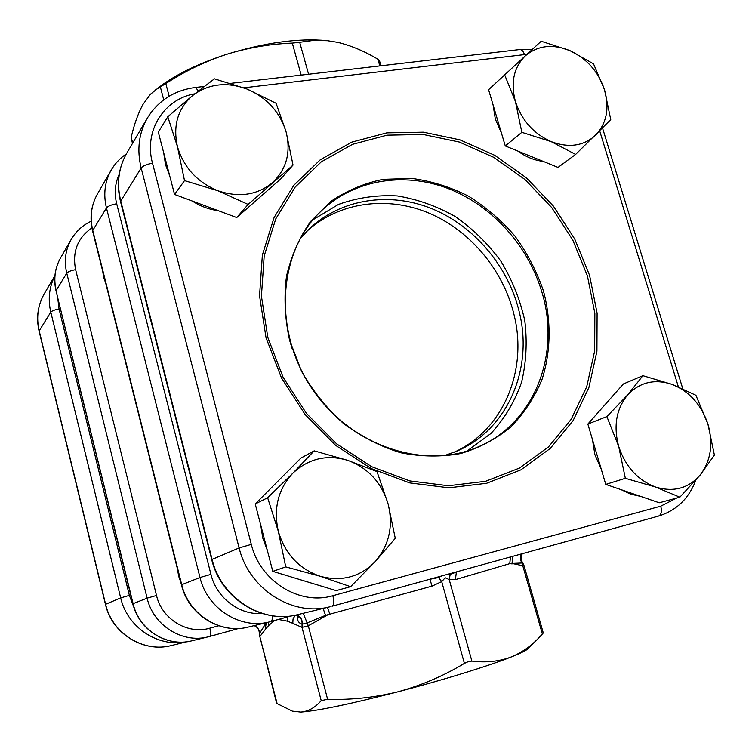 <?xml version="1.0" encoding="UTF-8"?>
<svg xmlns="http://www.w3.org/2000/svg" width="752" height="752" viewBox="0 0 752 752"><rect width="100%" height="100%" fill="white"/><g stroke="black" fill="none" stroke-linecap="round" stroke-linejoin="round"><path stroke-width="1.13" d="M261.019 196.225L254.317 202.109M218.202 210.663C209.018 209.47 200.352 206.255 192.23 201.019M169.717 175.874L165.478 164.566L163.739 152.947M293.026 165.083L280.769 178.882L236.739 217.544L174.558 194.458L158.305 132.079L167.781 116.748L177.434 146.593C172.753 125.537 177.829 108.504 192.691 95.485C208.492 83.726 226.587 81.573 246.966 89.018C266.904 97.657 279.97 112.02 286.164 132.117C291.08 152.43 286.493 169.313 272.393 182.745C257.156 195.153 239.014 197.832 217.967 190.773L248.122 204.441L293.026 165.083L286.164 132.117L276.097 103.287L246.966 89.018L214.452 78.819L192.691 95.485L167.781 116.748M177.434 146.593C183.723 167.489 197.231 182.219 217.967 190.773L184.513 180.612L177.434 146.593M174.558 194.458L184.513 180.612M236.739 217.544L248.122 204.441M312.296 583.355L294.775 578.034M267.261 550.144L262.768 538.056L260.803 525.375M272.609 486.488L282 477.059M350.601 586.692L336.172 590.602L272.797 571.37L255.229 503.962L300.856 458.109L314.186 450.852L292.885 473.158C308.668 458.466 326.941 454.199 347.687 460.337C368.01 467.847 381.499 482.417 388.135 504.047C393.503 526.071 389.179 545.275 375.173 561.659C360.001 577.038 341.69 581.916 320.249 576.295L350.601 586.692L375.173 561.659L395.27 538.329L388.135 504.047L376.987 471.589L347.687 460.337L314.186 450.852M278.372 531.476C273.239 508.587 278.08 489.148 292.885 473.158L267.627 497.758L278.372 531.476C285.13 554.036 299.08 568.973 320.249 576.295L285.741 566.895L278.372 531.476M255.229 503.962L267.627 497.758M272.797 571.37L285.741 566.895M543.17 161.379C534.277 160.336 525.827 156.905 517.837 151.067M501.387 132.86L495.333 119.107L493.077 104.885M575.618 154.433L558.031 167.423L505.278 145.954L488.574 89.704L504.667 74.871L515.44 101.586C510.458 82.654 513.738 67.417 525.3 55.864C537.718 45.44 552.551 43.672 569.809 50.563C586.767 58.524 598.338 71.581 604.514 89.723C609.646 108.053 606.723 123.168 595.744 135.078C583.787 146.029 568.935 148.219 551.197 141.639L575.618 154.433L610.756 119.606L604.514 89.723L593.516 63.826L569.809 50.563L541.186 41.219L504.667 74.871M515.44 101.586C521.728 120.386 533.647 133.743 551.197 141.639L521.85 132.324L515.44 101.586M505.278 145.954L521.85 132.324M640.685 496.395L630.74 494.205L621.152 489.684M601.299 469.333L594.935 454.791L592.397 439.337M598.902 411.598L610.116 398.936M679.855 497.194L659.26 502.778L605.774 484.401L587.857 424.062L623.389 383.952L642.904 375.68L627.666 394.885C639.924 382.091 654.795 378.623 672.269 384.451C689.462 391.501 701.353 404.726 707.942 424.128C713.479 443.84 710.866 460.844 700.103 475.132C688.315 488.49 673.444 492.447 655.481 487.014L679.855 497.194L700.103 475.132L714.4 455.082L707.942 424.128L695.92 395.279L672.269 384.451L642.904 375.68M618.699 446.434C613.294 426.027 616.283 408.844 627.666 394.885L606.883 416.58L618.699 446.434C625.41 466.569 637.668 480.105 655.481 487.014L625.344 478.319L618.699 446.434M587.857 424.062L606.883 416.58M605.774 484.401L625.344 478.319M453.907 452.328C503.191 430.294 527.772 370.886 514.255 315.596C503.746 270.635 470.573 230.685 428.79 213.042C387.007 195.567 338.823 201.978 306.666 231.456M444.394 455.627L456.389 451.303C507.478 430.012 533.347 369.213 519.425 312.597C508.7 266.857 474.7 226.286 432.071 208.765C389.461 191.403 340.534 198.735 308.564 229.567L299.963 238.967M312.992 219.781L338.456 204.431C357.275 197.663 376.874 194.824 397.263 195.924C417.576 199.261 436.978 206.18 455.468 216.679C472.98 228.993 488.17 243.902 501.029 261.395C512.225 279.998 520.149 299.757 524.783 320.653C527.368 341.756 526.287 362.332 521.55 382.364C514.725 401.606 504.564 418.61 491.075 433.378L467.114 450.974M295.715 615.098L297.942 615.822M379.826 65.903L377.908 59.22C364.466 51.202 351.071 45.571 337.733 42.347L326.998 40.617C298.365 37.976 264.798 42.582 226.277 54.435C199.13 63.318 177.406 73.734 161.116 85.681L150.475 94.216L142.955 104.453C138.105 113.411 134.185 124.343 131.205 137.249L132.7 143.059M132.446 143.491L131.205 137.249M163.739 99.828L160.345 86.875L155.138 90.118M160.345 86.875L165.816 83.575L169.144 96.237M301.185 75.097L292.302 43.09C269.799 43.983 247.793 47.761 226.277 54.435C204.845 61.57 184.691 71.28 165.816 83.575M292.302 43.09L299.7 42.3L308.583 74.232M327.91 40.711L313.575 40.382L299.7 42.3M377.908 59.22L379.497 60.686L380.954 65.772M538.723 637.978L543.292 632.968L523.937 565.344L522.819 565.72L512.065 563.445L509.753 563.652L455.392 579.623L449.188 579.529L471.88 661.093C485.999 662.879 499.121 661.497 511.247 656.966C521.597 652.651 530.762 646.325 538.723 637.978L528.336 648.497C526.503 650.348 520.807 653.178 511.247 656.966C488.875 665.877 443.041 680.052 398.372 691.699C350.385 704.051 317.861 710.847 300.8 712.097L292.359 711.148L276.67 703.393L259.844 636.587L277.197 703.919M471.88 661.093L468.468 661.553L464.398 663.386C443.802 675.822 421.797 685.26 398.372 691.699C374.797 697.536 351.212 700.065 327.609 699.285L321.217 700.648L302.022 627.394L292.791 623.333L293.045 618.943L295.31 615.183M292.359 711.148L300.8 712.097C308.339 711.467 315.144 707.651 321.217 700.648M292.791 623.333L287.273 621.133L278.39 619.46M274.659 620.485L268.596 625.551L265.155 629.678L266.293 622.665M455.392 579.623L456.389 572.075L450.213 574.321L449.188 579.529L445.184 577.762L441.706 581.606L432.005 586.137L325.541 615.352L323.106 608.453M327.487 607.381L329.714 613.735L308.301 625.786L302.022 627.394L302.078 624.226C298.093 622.741 296.824 620.033 298.262 616.123M521.493 553.914C519.933 556.912 520.102 559.939 521.991 562.994L512.234 563.427M325.231 615.474L306.807 623.041L302.078 624.226C302.276 619.62 300.433 616.518 296.551 614.92M266.264 622.675L259.308 633.804M512.15 563.897L509.771 563.652L510.439 556.969M457 571.727L456.417 571.887M523.937 565.344L522.668 562.759L521.991 562.994L542.389 634.105M464.398 663.386L441.706 581.606L438.538 577.555L428.903 579.482M449.987 573.663L450.213 574.321L447.318 574.396M441.856 575.91L438.538 577.555L438.801 576.746M432.005 586.137L429.947 579.2M327.609 699.285L308.301 625.786L303.206 613.312M302.454 624.169C302.37 619.592 300.452 616.499 296.692 614.892M259.478 636.643L259.271 633.833C259.421 629.894 257.71 627.159 254.157 625.626C257.748 627.149 259.449 629.885 259.308 633.833M254.251 625.608C257.767 627.159 259.487 629.885 259.421 633.776L259.844 636.587L265.155 629.678M263.435 623.37L265.042 624.094M105.665 283.006L103.616 277.309L102.751 271.425M177.641 569.715L178.581 576.023L180.734 582.039M133.969 607.494L129.382 595.396L59.051 308.95L57.669 297.519M54.896 275.805C49.171 287.123 47.799 299.23 50.788 312.118L39.066 331.03L105.449 604.345C111.888 633.513 143.369 653.056 171.418 645.526C143.576 653.027 112.067 633.513 105.6 604.251L39.151 330.683C36.134 317.391 37.863 305.058 44.349 293.656L54.905 275.655M105.449 604.345L120.677 597.896C127.276 627.271 157.92 647.585 186.176 641.813M59.051 308.95C54.708 309.805 51.954 310.867 50.788 312.118L120.677 597.896L129.382 595.396M194.759 93.812C163.786 99.085 143.613 131.139 152.524 163.24L251.309 544.392C260.023 581.193 299.644 605.745 332.854 595.706L660.764 506.162L676.659 498.059M678.379 386.838L599.748 131.074M527.002 54.294L243.883 87.815M589.568 275.298L597.107 313.217L596.928 351.203L588.891 387.543L573.137 420.528L550.191 448.483L520.92 469.84L486.61 483.282L448.906 487.813L409.737 482.906L371.262 468.562L335.712 445.4L305.171 414.615L281.474 377.946L265.992 337.545L259.553 295.771L262.373 255.022L274.085 217.554L293.806 185.302L320.249 159.8L351.823 142.119L386.81 132.86L423.442 132.183L459.97 139.863L494.769 155.335L526.344 177.773L553.387 206.104L574.763 239.089L589.568 275.298M267.797 337.385L283.081 377.26L306.468 413.459L336.614 443.849L371.704 466.719L409.68 480.895L448.361 485.754L485.604 481.299L519.5 468.054L548.424 446.97L571.125 419.381L586.701 386.801L594.672 350.893L594.86 313.358L587.425 275.881L572.798 240.085L551.667 207.496L524.934 179.493L493.726 157.328L459.331 142.053L423.226 134.486L387.036 135.172L352.481 144.346L321.301 161.84L295.207 187.041L275.749 218.907L264.196 255.915L261.423 296.138L267.797 337.385M289.689 340.506L292.406 349.511M477.341 447.233C534.493 423.902 561.218 353.882 541.713 291.475C527.791 244.917 491.3 204.845 447.055 188.113C402.818 171.578 353.045 179.925 320.371 211.782C278.24 252.334 272.741 330.128 311.45 387.778C349.783 445.682 423.705 470.536 477.341 447.233M289.567 340.12C284.839 318.425 283.824 297.096 286.512 276.116C291.297 255.868 299.324 237.66 310.614 221.473L331.106 201.235C346.992 190.529 364.344 183.225 383.153 179.343L411.993 178.44C431.479 181.091 450.288 186.994 468.421 196.14C485.792 206.96 501.293 220.261 514.904 236.034C527.152 252.935 536.655 271.171 543.395 290.761C551.357 320.625 550.99 351.325 542.079 379.281C534.634 397.253 524.266 413.102 510.975 426.826C496.217 438.98 479.475 447.872 460.75 453.522C441.264 457.066 421.261 456.812 400.75 452.76C380.437 446.509 361.336 436.743 343.457 423.47C326.753 408.43 312.794 391.049 301.58 371.338L289.567 340.12M126.721 153.258C118.572 167.593 116.551 183.394 120.677 200.652L212.073 559.356C221.097 598.103 262.429 624.254 297.999 614.581L330.034 606.751C292.622 616.941 248.837 589.089 239.127 547.945L211.716 559.573L120.489 201.48C116.306 184.061 118.384 167.978 126.721 153.258L147.354 118.083C138.81 133.113 136.742 149.742 141.15 167.987L120.489 201.48M251.309 544.392L239.127 547.945L141.15 167.987C143.03 165.797 146.819 164.218 152.524 163.24M332.074 606.225L658.498 516.079L332.036 606.234C333.926 605.097 334.198 601.591 332.854 595.706M524.426 54.529C523.298 51.155 521.728 49.5 519.717 49.547L230.779 83.331M198.415 90.898L195.445 87.467C174.37 90.268 158.343 100.477 147.354 118.083M695.797 480.218C688.898 498.567 676.462 510.514 658.498 516.079C661.281 514.763 662.042 511.454 660.764 506.162M91.932 227.894C77.569 237.886 72.136 251.807 75.623 269.648L156.51 595.481C161.868 619.206 187.605 634.829 209.827 628.183C210.88 632.883 210.833 635.637 209.676 636.446L238.619 628.484L209.695 636.436M271.002 621.5L291.588 615.822L271.021 621.49C272.083 621.039 272.478 619.122 272.168 615.756M119.164 174.389C114.981 183.554 114.154 193.339 116.692 203.754L210.936 574.368C216.548 597.925 239.465 615.305 262.166 613.51M209.827 628.183L218.7 625.767M116.692 203.754C111.465 204.694 108.053 206.086 106.455 207.947L92.769 230.413L181.711 584.642C188.564 614.516 220.439 634.566 248.292 627.055C220.082 634.613 188.235 614.506 181.429 584.793L199.994 577.508L106.455 207.947C103.193 194.223 104.782 181.589 111.23 170.055L97.45 193.95C91.218 205.08 89.667 217.234 92.769 230.413L92.628 231.09C89.469 217.76 91.077 205.381 97.45 193.95M248.292 627.055L269.413 621.913C240.48 629.715 207.223 608.725 199.994 577.508L210.936 574.368M60.527 257.955C54.924 267.975 53.467 278.842 56.165 290.545L66.759 273.145C63.939 261.019 65.424 249.777 71.214 239.427L60.527 257.955C54.821 268.182 53.336 279.199 56.062 290.996L132.897 603.734L147.11 598.16L66.759 273.145C68.047 271.698 70.998 270.532 75.623 269.648M56.062 290.996L133.085 603.63C138.97 629.913 167.141 647.463 192.033 640.77L208.276 636.812C182.51 643.74 153.276 625.467 147.11 598.16L156.51 595.481M209.658 636.446L208.276 636.812L209.658 636.446M509.771 563.652L510.458 556.959M287.273 621.133L287.537 616.941M268.596 625.551L268.21 622.205M512.62 556.367L512.065 563.445M329.686 613.745L327.458 607.381M171.418 645.526L187.013 641.71M39.066 331.03C36.021 317.673 37.788 305.218 44.349 293.656M211.716 559.573C220.674 598.094 261.94 624.31 297.999 614.581M532.219 49.482L519.717 49.547M204.159 86.442L195.445 87.467M682.778 388.728L602.578 128.188M91.114 221.248C82.598 225.309 75.961 231.362 71.214 239.427M181.429 584.793L92.628 231.09M522.668 562.759C520.694 559.761 520.581 556.734 522.349 553.679M299.108 616.349L298.929 617.129L296.42 614.948M192.033 640.77C166.906 647.491 138.753 629.903 132.897 603.734M126.327 153.934C120.057 158.164 115.028 163.532 111.23 170.055"/></g></svg>
